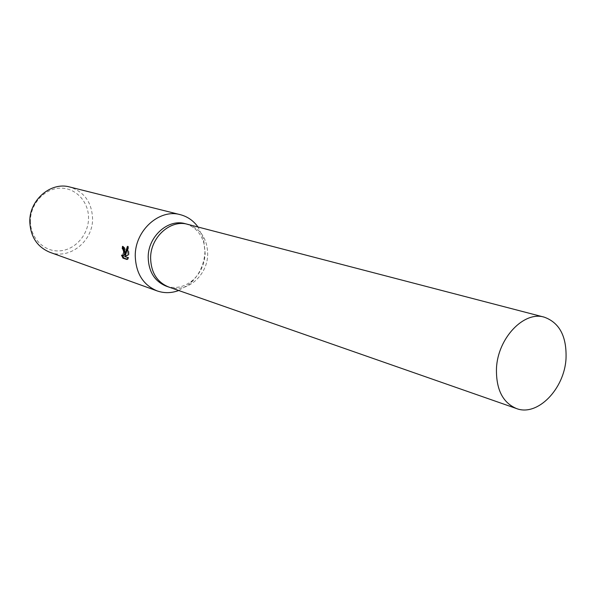<?xml version="1.0" encoding="UTF-8"?>
<svg xmlns="http://www.w3.org/2000/svg" width="596" height="596" viewBox="0 0 596 596"><rect width="100%" height="100%" fill="white"/><g stroke="black" fill="none" stroke-linecap="round" stroke-linejoin="round"><path stroke-width="0.45" stroke-dasharray="2.98 2.23" d="M166.232 286.162C175.596 289.053 184.417 287.101 192.702 280.299C200.465 273.236 204.622 264.296 205.158 253.464L203.959 243.302C200.867 233.036 194.631 226.502 185.244 223.694M168.824 287.063C186.481 293.776 207.736 275.494 207.691 254.201C207.341 238.795 200.74 228.857 187.904 224.387M178.703 290.52L189.826 283.823C199.287 275.218 204.346 264.333 204.994 251.154L203.534 238.78L198.028 227.024M49.893 252.302C69.523 260.079 93.013 241.246 92.574 218.732C91.881 202.349 84.274 191.77 69.762 187.002M30.403 221.041C30.24 238.072 44.141 251.981 59.615 250.879C75.089 250.022 88.454 234.831 88.536 218.307C88.849 201.776 75.707 187.576 60.077 188.172C44.462 188.522 30.336 204.018 30.403 221.041M127.216 259.193L127.916 259.424L127.015 259.483M123.484 255.721L121.509 255.14M122.404 255.081L122.649 255.781M125.592 255.036C126.002 250.633 125.272 247.72 123.387 246.297L123.312 246.915M123.387 246.297L122.493 246.349M127.916 259.424L128.743 257.509L125.436 256.429L129.153 254.82L128.326 246.275L127.797 247.556M128.743 257.509L127.842 257.569M125.436 256.429L124.542 256.481M129.153 254.82L128.252 254.872M128.326 246.275L127.417 246.327M168.675 287.011C186.354 293.865 207.736 275.561 207.691 254.201C207.326 238.72 200.681 228.767 187.747 224.342M192.702 280.299L189.826 283.823M203.959 243.302L203.534 238.78"/><path stroke-width="0.89" d="M187.904 224.387L185.244 223.694C168.161 218.501 148.024 236.456 148.188 257.234C148.613 271.709 154.632 281.349 166.232 286.162L168.824 287.063M168.675 287.011C157.053 282.191 151.026 272.528 150.609 258.008C150.445 237.163 170.635 219.149 187.747 224.342C170.635 219.142 150.445 237.163 150.609 258.008C151.026 272.528 157.053 282.199 168.675 287.011L516.449 408.536C537.473 416.798 564.449 388.972 566.021 358.569C566.796 336.502 559.54 322.697 544.26 317.161C523.944 310.725 497.787 338.133 496.475 368.268C495.961 389.195 502.622 402.62 516.449 408.536M198.028 227.024C193.462 220.699 187.554 216.579 180.305 214.672C159.467 208.548 135.009 230.406 135.247 255.691C135.791 273.229 143.077 284.962 157.106 290.9C164.191 293.351 171.387 293.225 178.703 290.52M124.81 252.331L124.698 255.095L127.417 246.327L128.252 254.872L124.542 256.481L127.842 257.569L127.015 259.483L122.962 258.142L121.509 255.14L122.59 255.781L123.722 251.974L122.955 249.299L122.247 248.688L122.493 246.349C123.879 247.049 124.653 249.046 124.81 252.331M180.305 214.672L69.762 187.002C50.898 181.519 29.256 199.995 29.8 221.705C30.5 236.768 37.198 246.968 49.893 252.302L157.106 290.9M123.312 246.915L123.134 248.636L123.849 249.247C124.996 252.272 124.877 254.432 123.484 255.721L122.59 255.781M123.134 248.636L122.247 248.688M122.649 255.781L123.864 258.083L127.216 259.193M123.864 258.083L122.962 258.142M127.797 247.556L125.592 255.036L124.698 255.095M187.747 224.342L544.26 317.161"/></g></svg>
